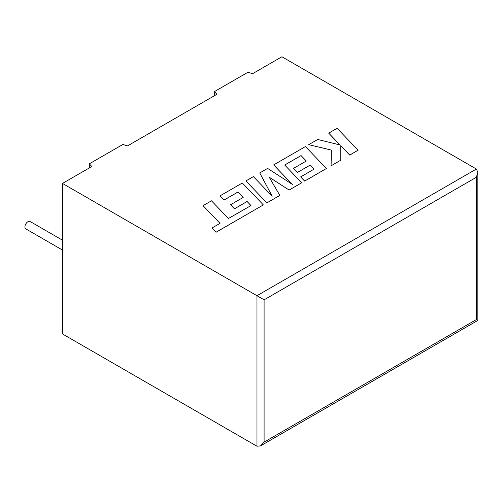 <?xml version="1.0" encoding="UTF-8"?>
<svg xmlns="http://www.w3.org/2000/svg" width="503" height="503" viewBox="0 0 503 503"><rect width="100%" height="100%" fill="white"/><g stroke="black" fill="none" stroke-linecap="round" stroke-linejoin="round"><path stroke-width="0.75" d="M62.498 240.183L30.086 221.471A4.282 2.471 120 0 0 27.948 221.685A4.282 2.471 120 0 0 25.15 225.457A4.282 2.471 120 0 0 25.804 228.884L62.498 250.066M62.498 183.432L62.498 333.961L256.97 446.236L260.529 445.884L264.094 442.124L476.372 319.568C478.296 320.675 478.296 320.675 476.372 319.568L476.372 177.263L477.85 172.296L476.372 169.039L281.9 56.764L252.594 73.683L247.966 72.243L214.397 91.621L216.887 94.294L127.511 145.901L122.877 144.462L89.308 163.84L91.804 166.512L62.498 183.432L256.97 295.714L476.372 169.039M214.397 95.733L214.397 91.621M89.308 167.952L89.308 163.84M476.372 177.263L264.094 299.826L256.97 295.714L256.97 446.236M203.067 205.658L220.025 223.351L211.952 228.01L216.007 232.241L263.352 204.91L242.339 182.985L220.062 195.849L224.08 200.012L237.963 191.995L243.201 197.434L230.544 204.74L234.436 208.783L247.092 201.477L250.984 205.564L228.425 218.497L211.467 200.81L203.067 205.658L220 223.363M211.952 228.01L216.007 232.285L263.352 204.91M220.062 195.849L224.08 200.049L237.963 192.033L243.175 197.446M230.544 204.74L234.436 208.827L247.092 201.521L250.959 205.582M301.039 155.572L306.283 161.01L293.626 168.316L297.524 172.366L310.181 165.059L314.067 169.146L300.631 176.905L304.655 181.061L326.441 168.486L305.434 146.562L273.663 164.902L292.381 184.412L267.596 168.404L259.737 172.944L272.192 196.214L253.386 176.61L245.892 180.935L266.904 202.898L279.838 195.434L269.218 177.194L289.15 190.052L301.712 182.765L284.692 165.015L301.039 155.572L306.258 161.029M266.904 202.86L279.838 195.39M269.256 177.257L289.15 190.052M289.15 190.015L301.712 182.765M284.717 165.041L301.039 155.616M293.626 168.316L297.524 172.403L310.181 165.097L314.042 169.159M300.631 176.905L304.655 181.105L326.441 168.486M273.663 164.902L292.274 184.343M259.737 172.944L272.142 196.164M245.892 180.935L266.904 202.898M328.71 133.119L340.135 145.015L317.695 139.482L308.723 144.663L331.376 150.076L331.087 165.801L340.789 160.199L340.745 145.7L349.717 155.043L358.117 150.196L337.098 128.278L328.71 133.163L340.085 145.002M358.117 150.196L349.717 155.087L340.745 145.744M308.723 144.663L331.37 150.114M331.087 165.801L340.789 160.199M264.094 299.826L264.094 442.124M477.85 172.296L477.85 320.417L260.529 445.884"/></g></svg>
